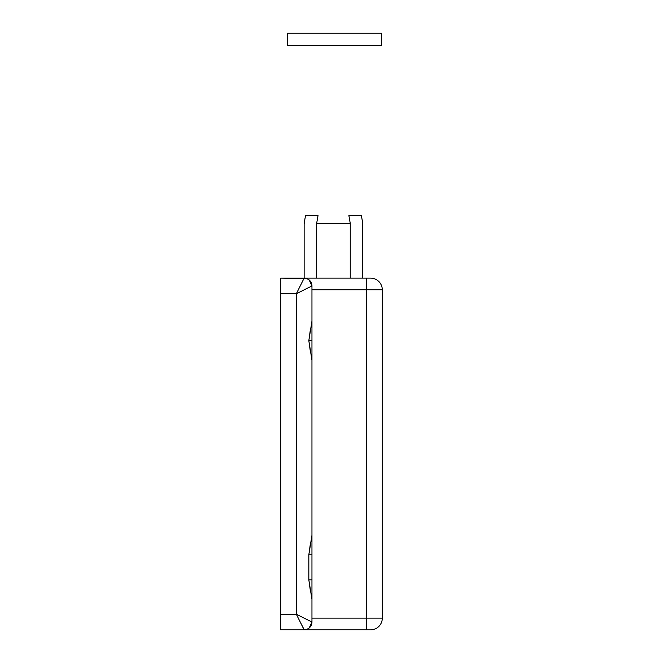<?xml version="1.0" encoding="UTF-8"?>
<svg xmlns="http://www.w3.org/2000/svg" width="663" height="663" viewBox="0 0 663 663"><rect width="100%" height="100%" fill="white"/><g stroke="black" fill="none" stroke-linecap="round" stroke-linejoin="round"><path stroke-width="0.99" d="M348.879 215.599L350.255 223.414L348.879 215.599L361.385 215.599L348.879 215.599M362.553 222.196L361.385 215.599L362.553 222.196A14.072 14.072 0 0 1 362.76 224.641L362.76 278.129L362.553 222.196A14.072 14.072 0 0 1 362.76 224.641M280.698 340.658L280.698 328.152L280.698 340.658M302.311 290.767L311.958 285.944C311.461 281.228 308.859 278.626 304.143 278.129L306.754 278.576L280.698 278.129L280.698 293.759L296.328 293.759L304.143 278.129L366.672 278.129L366.672 289.847L382.302 289.847A11.727 11.727 0 0 0 370.584 278.129L366.672 278.129L366.672 618.123L382.302 618.123A11.727 11.727 0 0 1 370.584 629.85L366.672 629.85L370.584 629.85A11.727 11.727 0 0 0 382.302 618.123L382.302 289.847L311.958 289.847L366.672 289.847L366.672 618.123L382.302 618.123L382.302 289.847A11.727 11.727 0 0 0 370.584 278.129L304.143 278.129A7.815 7.815 0 0 1 311.958 285.944L311.958 340.658L308.834 340.658L311.958 321.132L311.958 285.944L296.328 293.759L296.328 614.22L280.698 614.22L280.698 629.85L304.143 629.85L280.698 629.85L280.698 293.759L280.698 614.22L296.328 614.22L311.958 622.035L311.958 541.497M311.37 325.45L311.718 323.668M309.173 628.01L311.958 622.035L311.958 599.352L308.834 579.827L308.834 554.815L311.958 554.815L308.834 554.815L311.958 535.29L311.958 327.34M311.958 353.967L311.958 340.658L308.834 340.658L310.35 329.809M311.958 593.145L311.958 579.827L308.834 579.827L311.958 579.827L311.958 360.175L308.834 340.658L310.35 351.498M366.672 618.123L311.958 618.123L366.672 618.123L366.672 629.85L304.143 629.85L301.856 625.275L304.143 629.85L366.672 629.85L366.672 618.123M311.718 596.808L311.37 595.026M311.37 539.607L311.718 537.826M311.718 357.639L311.37 355.857M280.698 328.152L280.698 315.646L280.698 328.152M280.698 353.164L280.698 365.669L280.698 353.164M280.698 579.827L280.698 554.815M301.856 625.275L296.328 614.22L296.328 293.759L280.698 293.759L280.698 278.129L304.143 278.129L296.328 293.759M309.173 279.96L311.958 285.944M310.35 590.658L308.834 579.827L308.834 554.815L310.35 543.975M304.972 629.809L305.386 629.751L304.972 629.809M307.831 628.93L308.519 628.507M311.958 622.035A7.815 7.815 0 0 1 304.143 629.85C308.859 629.353 311.461 626.75 311.958 622.035L296.328 614.22M299.32 620.203L304.226 629.85M381.523 33.15L381.523 45.656L287.734 45.656L287.734 33.15L381.523 33.15L381.523 45.656L287.734 45.656L287.734 33.15L381.523 33.15M316.649 223.414L350.255 223.414L350.255 278.129L350.255 223.414L316.649 223.414L318.025 215.599L305.519 215.599L304.358 222.196A14.072 14.072 0 0 0 304.143 224.641L304.143 278.129L304.143 224.641A14.072 14.072 0 0 1 304.358 222.196L305.519 215.599L318.025 215.599L316.649 223.414L316.649 278.129L316.649 223.414M311.958 599.352L311.958 602.708"/></g></svg>
